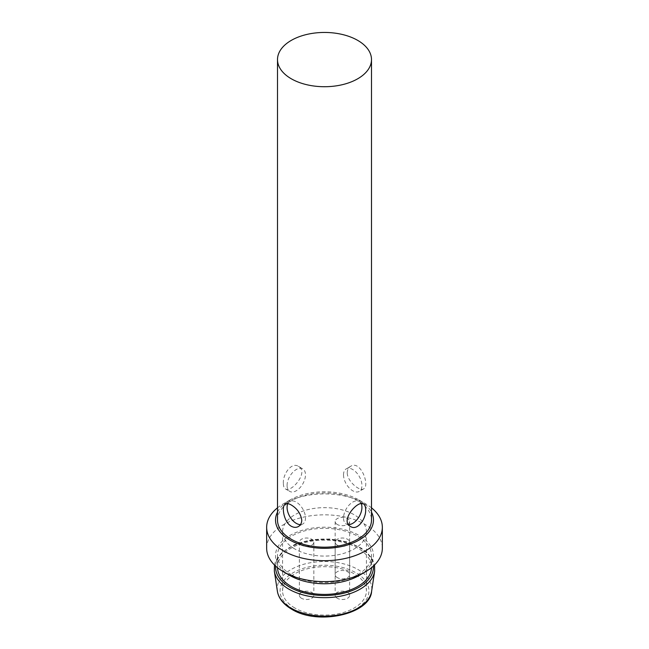<?xml version="1.0" encoding="UTF-8"?>
<svg xmlns="http://www.w3.org/2000/svg" width="649" height="649" viewBox="0 0 649 649"><rect width="100%" height="100%" fill="white"/><g stroke="black" fill="none" stroke-linecap="round" stroke-linejoin="round"><path stroke-width="0.49" stroke-dasharray="3.25 2.43" d="M277.504 520.052A46.996 27.136 180 0 1 324.5 492.924A46.996 27.136 180 0 1 371.496 520.052M283.37 483.318C282.664 474.273 291.523 461.723 298.418 466.355C309.37 471.766 291.247 493.167 285.406 488.892C284.035 488.024 283.362 486.166 283.37 483.318M347.231 472.691C347.337 469.779 348.456 467.661 350.582 466.355C360.73 459.581 370.206 485.987 363.594 488.892C359.911 491.682 347.126 481.38 347.231 472.691M277.504 512.11A48.967 28.272 180 0 1 289.876 500.063A48.967 28.272 180 0 1 359.124 500.063A48.967 28.272 180 0 1 371.496 512.11M277.504 507.826A57.842 33.391 180 0 1 283.597 503.681A57.842 33.391 180 0 1 365.403 503.681A57.842 33.391 180 0 1 371.496 507.826M266.658 548.227A57.842 33.391 180 0 1 324.5 514.835A57.842 33.391 180 0 1 382.342 548.227M289.876 575.468A48.967 28.272 180 0 1 289.876 535.482A48.967 28.272 180 0 1 359.124 535.482A48.967 28.272 180 0 1 359.124 575.468M291.271 574.657A46.996 27.136 180 0 1 277.504 555.471A46.996 27.136 180 0 1 324.5 528.343A46.996 27.136 180 0 1 371.496 555.471A46.996 27.136 180 0 1 342.485 580.539A46.996 27.136 180 0 1 291.271 574.657M277.512 567.705A46.996 27.136 180 0 1 277.504 567.283A46.996 27.136 180 0 1 324.5 540.146A46.996 27.136 180 0 1 371.496 567.283A46.996 27.136 180 0 1 371.488 567.705M294.849 608.016A41.934 24.208 180 0 1 282.566 590.89A41.934 24.208 180 0 1 324.5 566.682A41.934 24.208 180 0 1 366.434 590.89A41.934 24.208 180 0 1 340.547 613.264A41.934 24.208 180 0 1 294.849 608.016M294.849 548.981A41.934 24.208 180 0 1 282.566 531.864A41.934 24.208 180 0 1 324.5 507.648A41.934 24.208 180 0 1 366.434 531.864A41.934 24.208 180 0 1 340.547 554.23A41.934 24.208 180 0 1 294.849 548.981M343.516 474.833A13.012 7.512 -120 0 0 349.203 487.926A13.012 7.512 -120 0 0 359.23 491.415A13.012 7.512 -120 0 0 359.23 476.39A13.012 7.512 -120 0 0 346.217 468.878A13.012 7.512 -120 0 0 343.516 474.833M348.545 524.611A13.012 7.512 -60 0 1 346.217 524.003A13.012 7.512 -60 0 1 346.217 508.978A13.012 7.512 -60 0 1 359.23 501.458A13.012 7.512 -60 0 1 361.177 503.648M287.823 503.648A13.012 7.512 60 0 1 289.77 501.458A13.012 7.512 60 0 1 299.797 504.946A13.012 7.512 60 0 1 305.484 518.048A13.012 7.512 60 0 1 302.783 524.003A13.012 7.512 60 0 1 300.455 524.611M287.077 485.46A13.012 7.512 120 0 0 289.77 491.415A13.012 7.512 120 0 0 302.783 483.903A13.012 7.512 120 0 0 302.783 468.878A13.012 7.512 120 0 0 292.756 472.358A13.012 7.512 120 0 0 287.077 485.46M301.493 545.144A7.228 4.178 180 0 1 299.376 542.191A7.228 4.178 180 0 1 306.604 538.013A7.228 4.178 180 0 1 313.84 542.191A7.228 4.178 180 0 1 309.37 546.044A7.228 4.178 180 0 1 301.493 545.144M301.493 598.273A7.228 4.178 180 0 1 299.376 595.32A7.228 4.178 180 0 1 306.604 591.15A7.228 4.178 180 0 1 313.84 595.32A7.228 4.178 180 0 1 309.37 599.181A7.228 4.178 180 0 1 301.493 598.273M337.285 545.144A7.228 4.178 180 0 1 335.16 542.191A7.228 4.178 180 0 1 342.396 538.013A7.228 4.178 180 0 1 349.624 542.191A7.228 4.178 180 0 1 345.163 546.044A7.228 4.178 180 0 1 337.285 545.144M337.285 598.273A7.228 4.178 180 0 1 335.16 595.32A7.228 4.178 180 0 1 342.396 591.15A7.228 4.178 180 0 1 349.624 595.32A7.228 4.178 180 0 1 345.163 599.181A7.228 4.178 180 0 1 337.285 598.273M337.285 524.481A7.228 4.178 180 0 1 335.16 521.528A7.228 4.178 180 0 1 342.396 517.358A7.228 4.178 180 0 1 349.624 521.528A7.228 4.178 180 0 1 345.163 525.382A7.228 4.178 180 0 1 337.285 524.481M337.285 577.61A7.228 4.178 180 0 1 335.16 574.657A7.228 4.178 180 0 1 342.396 570.487A7.228 4.178 180 0 1 349.624 574.657A7.228 4.178 180 0 1 345.163 578.519A7.228 4.178 180 0 1 337.285 577.61M275.63 566.09A48.91 28.24 180 0 1 324.5 539.043A48.91 28.24 180 0 1 373.37 566.09M274.34 571.128A50.346 29.067 180 0 1 324.5 539.538A50.346 29.067 180 0 1 374.66 571.128M277.374 591.19A47.312 27.315 180 0 1 324.5 561.507A47.312 27.315 180 0 1 371.626 591.19M293.08 609.038A44.44 25.66 180 0 1 312.996 566.115A44.44 25.66 180 0 1 367.423 597.534A44.44 25.66 180 0 1 293.08 609.038M289.876 500.063L283.597 503.681M359.124 500.063L365.403 503.681M277.504 555.471L277.504 567.283M371.496 555.471L371.496 567.283M274.478 565.003L275.354 561.937L281.317 553.126L294.662 544.511L311.496 539.773L330.163 538.962L347.053 541.899L361.136 548.04L367.723 553.159L373.67 562.01L374.522 565.003M282.566 531.864L282.566 590.89M366.434 531.864L366.434 590.89M350.582 466.355L346.217 468.878M363.594 488.892L359.23 491.415M363.594 503.981L359.23 501.458M350.582 526.526L346.217 524.003M298.418 526.526L302.783 524.003M285.406 503.981L289.77 501.458M285.406 488.892L289.77 491.415M298.418 466.355L302.783 468.878M299.376 542.191L299.376 595.32M313.84 542.191L313.84 595.32M335.16 542.191L335.16 595.32M349.624 542.191L349.624 595.32M335.16 521.528L335.16 574.657M349.624 521.528L349.624 574.657"/><path stroke-width="0.97" d="M371.496 59.586L371.496 520.052A46.996 27.136 180 0 1 342.485 545.119A46.996 27.136 180 0 1 291.271 539.238A46.996 27.136 180 0 1 277.504 520.052L277.504 59.586A46.996 27.136 180 0 1 324.5 32.45A46.996 27.136 180 0 1 371.496 59.586A46.996 27.136 180 0 1 342.485 84.654A46.996 27.136 180 0 1 291.271 78.772A46.996 27.136 180 0 1 277.504 59.586M291.271 504.995C288.797 503.567 286.842 503.235 285.406 503.981C281.179 505.741 283.67 522.023 291.271 526.25C293.843 527.621 296.228 527.71 298.418 526.526C300.544 525.211 301.663 523.102 301.769 520.19C300.779 513.684 297.283 508.621 291.271 504.995M365.63 509.562C365.638 506.715 364.965 504.849 363.594 503.981C357.769 499.706 339.622 521.106 350.582 526.526C357.469 531.158 366.344 518.608 365.63 509.562M371.496 512.11A48.967 28.272 180 0 1 349.47 544.373A48.967 28.272 180 0 1 289.876 540.041A48.967 28.272 180 0 1 277.504 512.11M371.496 507.826A57.842 33.391 180 0 1 382.342 527.296A57.842 33.391 180 0 1 346.639 558.148A57.842 33.391 180 0 1 283.597 550.912A57.842 33.391 180 0 1 266.658 527.296A57.842 33.391 180 0 1 277.504 507.826M382.342 527.296L382.342 548.227A57.842 33.391 180 0 1 365.403 571.842A57.842 33.391 180 0 1 283.597 571.842L283.597 571.842A57.842 33.391 180 0 1 266.658 548.227L266.658 527.296M289.876 575.468L283.597 571.842L289.876 575.468A48.967 28.272 180 0 0 359.124 575.468L365.403 571.842M371.488 567.705A46.996 27.136 180 0 1 342.145 592.432A46.996 27.136 180 0 1 291.271 586.469A46.996 27.136 180 0 1 277.512 567.705M361.177 503.648A13.012 7.512 -60 0 1 361.923 507.421A13.012 7.512 -60 0 1 348.545 524.611M300.455 524.611A13.012 7.512 60 0 1 289.989 516.855A13.012 7.512 60 0 1 287.823 503.648M373.37 566.09A48.91 28.24 180 0 1 344.165 593.137A48.91 28.24 180 0 1 289.916 587.248A48.91 28.24 180 0 1 275.63 566.09M374.522 565.003L374.66 571.128A50.346 29.067 180 0 1 341.731 595.92A50.346 29.067 180 0 1 288.902 589.162A50.346 29.067 180 0 1 274.34 571.128L274.478 565.003M374.66 571.128L371.626 591.19A47.312 27.315 180 0 1 340.684 614.481A47.312 27.315 180 0 1 291.052 608.137A47.312 27.315 180 0 1 277.374 591.19L274.34 571.128M277.374 591.19C278.535 598.24 283.288 604.235 291.628 609.176C317.848 625.839 370.425 614.149 371.626 591.19"/></g></svg>
